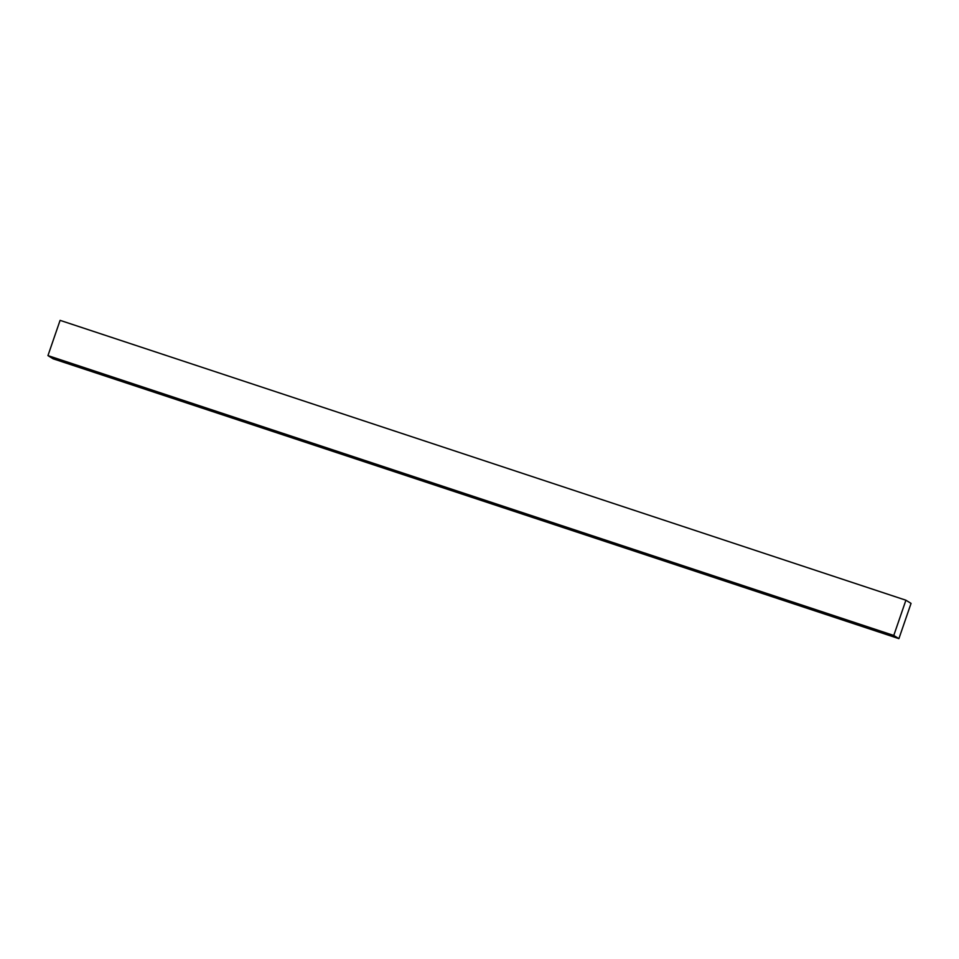 <?xml version="1.0" encoding="UTF-8"?>
<svg xmlns="http://www.w3.org/2000/svg" width="959" height="959" viewBox="0 0 959 959"><rect width="100%" height="100%" fill="white"/><g stroke="black" fill="none" stroke-linecap="round" stroke-linejoin="round"><path stroke-width="1.44" d="M911.05 603.391L898.907 638.646L53.093 358.786L47.95 355.609L53.093 358.786L898.907 638.646L893.776 635.457L905.907 600.214L911.05 603.391L898.907 638.646L893.776 635.457L47.95 355.609L893.776 635.457L905.907 600.214L60.093 320.354L47.95 355.609L60.093 320.354L905.907 600.214L911.05 603.391"/></g></svg>
